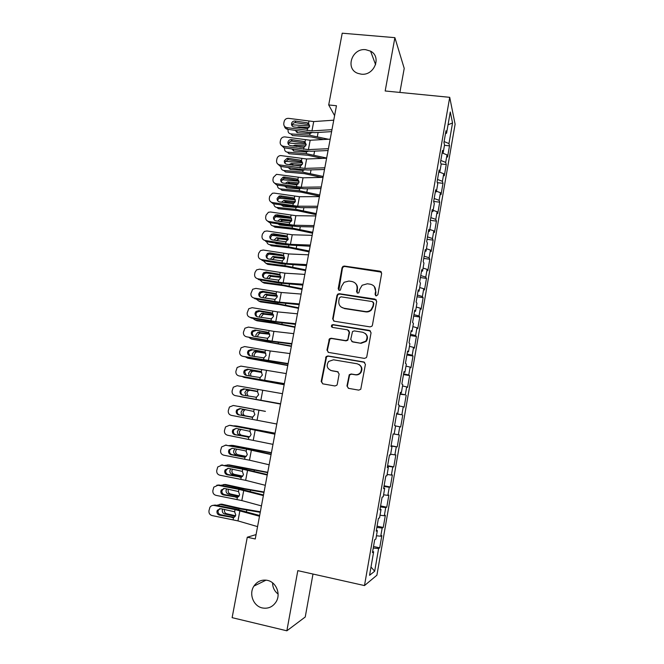 <?xml version="1.0" encoding="UTF-8"?>
<svg xmlns="http://www.w3.org/2000/svg" width="664" height="664" viewBox="0 0 664 664"><rect width="100%" height="100%" fill="white"/><g stroke="black" fill="none" stroke-linecap="round" stroke-linejoin="round"><path stroke-width="1" d="M376.214 295.928L377.866 294.741L381.667 273.477L380.024 271.194L344.375 266.065L342.981 266.38L342.051 267.758L338.192 288.798L339.312 290.392L340.391 290.11L341.445 286.474L344.085 282.283L348.907 281.063L351.87 281.494C355.63 282.441 357.356 284.881 357.041 288.798L356.543 291.546L357.68 293.148L358.826 292.816L359.813 289.213L362.146 285.246L367.333 283.777L370.321 284.217C374.114 285.171 375.865 287.62 375.558 291.562L375.069 294.318L376.214 295.928M267.418 580.361C261.79 579.373 257.292 581.282 253.93 586.096C248.668 593.807 253.357 606.166 262.305 607.942C268.248 608.996 272.896 606.888 276.249 601.609C281.005 593.765 276.066 582.013 267.418 580.361M272.589 582.851C272.647 587.532 274.481 591.267 278.1 594.048M365.731 49.692C351.92 47.825 344.873 68.948 357.871 73.372L361.199 74.16C374.164 76.028 381.974 56.772 370.562 51.153L365.731 49.692M346.957 385.967L348.592 388.357L358.734 390.133L360.768 389.278L365.424 364.328L363.781 361.955L327.916 355.954L326.132 356.551L321.193 381.485L322.804 383.85L334.905 385.967L336.831 385.236L337.271 384.282L339.13 374.015L337.511 371.649L331.502 370.62C326.995 368.777 326.041 365.723 328.638 361.457L333.477 359.797L357.091 363.764C361.415 365.391 362.527 368.312 360.436 372.529C359.041 374.23 357.273 374.936 355.14 374.662L351.181 373.981L349.239 374.737L346.957 385.967L348.417 388.324M256.072 534.586L247.274 537.226L255.25 538.969L336.457 105.742L328.705 104.945L334.598 115.644M247.274 537.226L232.126 617.661L286.856 630.8L305.241 616.997L312.993 574.036M399.877 92.429L404.218 68.392L394.889 37.657L385.178 90.985L449.719 97.326L364.486 585.573L297.812 570.642L286.856 630.8M394.889 37.657L342.217 33.2L328.705 104.945M370.055 326.879L371.931 326.198L372.429 325.177L376.679 301.414L375.027 299.099L339.312 293.704L337.768 294.119L336.98 295.397L332.672 318.911L334.274 321.218L370.055 326.879M371.068 332.764L366.794 356.692L366.379 357.622L364.42 358.394L328.555 352.426L326.954 350.086L329.427 338.798L331.153 338.25L345.604 340.599L347.413 339.985L347.961 338.914L349.181 332.166L347.562 329.834L332.531 327.427C331.303 326.912 331.087 326.099 331.867 324.978L333.037 324.63L369.425 330.415L371.068 332.764M449.719 97.326L455.106 124.218L376.903 575.215L364.486 585.573M444.465 145.308L449.503 145.864L448.964 143.582L452.549 122.965L450.267 111.984L446.565 133.257L445.984 130.775L443.942 142.511L444.531 144.901L443.179 152.687L442.573 150.346L440.522 162.14L441.145 164.381L439.784 172.2L439.145 170.009L437.086 181.853L437.734 183.953L436.364 191.805L435.709 189.763L433.634 201.657L434.306 203.607L432.936 211.492L432.247 209.608L430.164 221.552L430.87 223.353L429.492 231.279L428.77 229.536L426.678 241.538L427.417 243.19L426.022 251.15L425.284 249.556L423.184 261.616L423.939 263.11L422.553 271.111L421.773 269.667L419.665 281.785L420.453 283.13L419.059 291.156L418.254 289.877L416.129 302.045L416.95 303.232L415.548 311.3L414.718 310.171L412.585 322.397L413.431 323.426L412.02 331.535L411.157 330.564L409.016 342.84L409.904 343.72L408.484 351.862L407.588 351.048L405.438 363.382L406.351 364.096L404.924 372.28L404.002 371.624L401.844 384.016L402.782 384.572L401.355 392.789L400.4 392.299L398.226 404.749L399.197 405.14L397.761 413.398L396.781 413.066L394.599 425.574L395.603 425.807L394.159 434.098L393.138 433.932L390.947 446.499L391.984 446.565L390.532 454.898L389.486 454.898L387.286 467.522L388.349 467.423L386.896 475.789L385.817 475.955L383.601 488.638L384.697 488.372L383.236 496.78L382.124 497.12L379.908 509.861L381.036 509.421L379.559 517.87L378.422 518.376L376.189 531.175L377.351 530.569L375.874 539.052L374.695 539.732L372.454 552.597L373.649 551.809L372.653 551.435M449.503 145.864L447.553 157.069L447.005 154.861L445.693 162.406L440.813 160.472M441.02 163.958L446.258 164.556L445.693 162.406M446.258 164.556L444.299 175.811L443.726 173.744L442.415 181.313L437.501 179.446M437.335 182.65L442.996 183.33L442.415 181.313M442.996 183.33L441.029 194.635L440.431 192.701L439.111 200.304L434.181 198.503M433.667 201.433L439.717 202.188L439.111 200.304M439.717 202.188L437.75 213.534L437.128 211.741L435.8 219.377L430.845 217.643M430.372 220.34L436.431 221.12L435.8 219.377M436.431 221.12L434.455 232.524L433.808 230.856L432.471 238.534L427.491 236.865M427.068 239.322L433.135 240.136L432.471 238.534M433.135 240.136L431.144 251.59L430.471 250.062L429.127 257.773L424.13 256.171M423.74 258.396L429.815 259.234L429.127 257.773M429.815 259.234L427.824 270.738L427.118 269.352L425.773 277.096L420.744 275.568M420.403 277.544L426.487 278.423L425.773 277.096M426.487 278.423L424.479 289.969L423.748 288.732L422.404 296.501L417.349 295.048M417.05 296.783L423.142 297.688L422.404 296.501M423.142 297.688L421.125 309.283L420.37 308.187L419.017 315.998L413.938 314.611M413.68 316.097L419.781 317.035L419.017 315.998M419.781 317.035L417.756 328.688L416.975 327.734L415.614 335.577L410.518 334.258M410.302 335.503L416.403 336.474L415.614 335.577M416.403 336.474L414.377 348.177L413.564 347.363L412.195 355.24L407.073 354.003M406.899 354.991L413.016 355.995L412.195 355.24M413.016 355.995L410.974 367.748L410.136 367.084L408.767 374.994L403.621 373.824M403.488 374.562L409.613 375.6L408.767 374.994M409.613 375.6L407.563 387.402L406.7 386.888L405.314 394.839L400.143 393.744M400.06 394.225L405.314 394.839M406.194 395.287L404.135 407.148L403.239 406.783L401.853 414.768L396.657 413.738M396.624 413.971L401.853 414.768M402.757 415.066L400.691 426.977L399.769 426.761L398.375 434.779L394.167 434.015M391.079 445.743L397.238 446.897L399.313 434.937L398.375 434.779M397.238 446.897L396.283 446.839L394.881 454.89L390.656 454.184M387.602 465.721L393.76 466.9L395.844 454.89L394.881 454.89M393.76 466.9L392.781 466.999L391.378 475.084L387.129 474.445M384.099 485.782L390.274 487.002L392.366 474.934L391.378 475.084M390.274 487.002L389.262 487.251L387.851 495.377L383.584 494.796M380.588 505.935L386.763 507.188L388.872 495.062L387.851 495.377M386.763 507.188L385.726 507.586L384.315 515.754L380.024 515.231M377.061 526.17L383.244 527.465L385.361 515.289L384.315 515.754M383.244 527.465L382.182 528.021L380.754 536.221L376.447 535.765M373.517 546.505L379.708 547.825L381.833 535.599L380.754 536.221M379.708 547.825L378.613 548.547L374.67 571.231L369.558 575.298L373.649 551.809M377.351 530.569L376.355 530.221M378.613 548.547L373.251 548.032M374.67 571.231L371.002 567.023M381.036 509.421L380.032 509.114M382.182 528.021L376.845 527.432M384.697 488.372L383.701 488.098M385.726 507.586L380.414 506.914M388.349 467.423L387.344 467.174M389.262 487.251L383.975 486.496M391.984 446.565L390.971 446.357M392.781 466.999L387.519 466.169M396.283 446.839L391.046 445.934M397.761 413.398L396.748 413.24M399.769 426.761L395.57 425.973M401.355 392.789L400.334 392.665M403.239 406.783L399.064 405.936M404.924 372.28L403.903 372.189M406.7 386.888L402.533 385.983M408.484 351.862L407.455 351.796M410.136 367.084L405.994 366.113M412.02 331.535L410.999 331.502M413.564 347.363L409.439 346.342M415.548 311.3L414.519 311.3M416.975 327.734L412.875 326.655M419.059 291.156L418.021 291.189M420.37 308.187L416.286 307.05M422.553 271.111L421.515 271.169M423.748 288.732L419.689 287.529M426.022 251.15L424.985 251.241M427.118 269.352L423.076 268.098M429.492 231.279L428.446 231.404M430.471 250.062L426.446 248.759M432.936 211.492L431.89 211.65M433.808 230.856L429.799 229.495M436.364 191.805L435.318 191.987M437.128 211.741L433.135 210.314M439.784 172.2L438.73 172.416M440.431 192.701L436.464 191.224M443.179 152.687L442.124 152.927M443.726 173.744L439.759 172.208M446.565 133.257L445.511 133.53M447.005 154.861L442.166 152.919M452.549 122.965L448.042 124.79M448.964 143.582L444.108 141.573M375.583 295.663L375.882 291.928L374.28 286.474M355.589 283.495C357.132 285.055 357.738 286.948 357.406 289.172L357.124 292.932M381.443 272.149L344.765 266.48L343.371 266.795L342.441 268.173L338.831 290.226M376.33 299.887L339.711 294.061L338.175 294.467L337.387 295.746L333.087 319.21L333.668 321.019M373.475 303.199L372.33 301.581L340.964 296.816L339.337 298.003L338.806 300.892C338.474 304.809 340.192 307.258 343.952 308.237L365.399 311.557C367.607 311.831 369.516 311.184 371.143 309.615L372.952 306.112L373.475 303.199L373.807 303.531L373.259 302.161M341.171 307.075L343.952 308.237M373.807 303.531L373.284 306.444L371.475 309.93C369.856 311.507 367.947 312.155 365.748 311.873L344.342 308.561M348.575 330.323L349.563 332.432L347.803 340.234L345.994 340.856L331.577 338.507L329.859 339.055L327.385 350.318L328.19 352.327M370.537 330.987L333.461 324.912L332.291 325.269L332.207 327.335M360.71 343.064L365.798 341.163C368.147 336.905 367.101 333.942 362.66 332.249L354.319 330.913L352.518 331.527L350.741 339.362L352.368 341.703L361.075 343.313L366.146 341.412C368.147 338.441 367.848 335.785 365.241 333.436M351.787 341.512L352.368 341.703M361.075 343.313L352.75 341.952M358.983 364.47C362.104 366.611 362.71 369.358 360.793 372.712C359.407 374.413 357.647 375.118 355.506 374.836L351.563 374.164L349.621 374.911L347.347 386.124M330.481 370.338L331.502 370.62M338.192 371.898L331.925 370.803M364.636 362.32L328.34 356.17L326.563 356.767L321.642 381.642L322.712 383.833M309.714 125.969L292.268 124.79M328.489 139.257L309.731 135.265L290.865 133.904L292.534 135.564L311.325 136.933L323.542 139.523M312.014 132.651L309.54 133.572L297.48 132.709L295.189 130.376M290.865 133.904C288.79 133.53 287.861 132.227 288.068 130.011L288.201 129.339M296.75 127.372L298.601 126.874L309.034 127.596M297.074 130.659L296.941 132.617M331.967 129.671L311.947 130.899L286.848 127.629L287.512 129.239C285.81 128.891 284.781 127.886 284.433 126.218M331.602 131.63L314.877 132.634L307.731 132.236L287.512 129.239M333.751 120.184L313.715 121.578L288.632 118.358C286.3 118.242 284.798 119.288 284.142 121.504L283.785 123.355C283.578 125.637 284.599 127.065 286.848 127.629M309.158 124.699L307.208 122.798L295.115 121.022L295.746 122.666L308.602 124.566M295.746 122.666C293.878 122.574 292.691 123.413 292.16 125.181L292.118 125.928M307.208 122.798L308.553 123.338L309.681 126.177L307.548 128.633L293.978 126.965C292.177 126.517 291.355 125.371 291.521 123.545C292.052 121.778 293.247 120.931 295.115 121.022M306.195 144.32L288.823 143.009M326.655 158.024L306.237 153.666L287.354 152.156L289.048 153.741L307.855 155.243L322.447 158.389M308.303 151.234L306.021 151.965L293.978 151.01L291.72 148.927M287.354 152.156C285.279 151.765 284.35 150.462 284.565 148.23L284.64 147.856M292.841 145.947L294.982 145.142L305.689 145.956M303.913 147.317L299.804 146.993M293.471 149.192L293.496 150.927M302.626 162.738L285.396 161.31M323.202 176.466L302.734 172.142L283.835 170.499L285.545 171.984L304.369 173.636L321.733 177.412M304.544 169.893L302.51 170.432L290.467 169.386L288.267 167.56M283.835 170.499C281.752 170.084 280.822 168.764 281.046 166.523L281.055 166.457M288.998 164.614L291.305 163.493L302.294 164.398M301.141 165.693L292.293 165.12M289.894 167.809L290.043 169.32M328.406 148.695L308.403 149.607L283.262 146.238L283.943 147.757L280.897 144.876M328.058 150.529L311.35 151.267L304.195 150.803L283.943 147.757M330.191 139.166L310.179 140.245L284.698 136.884C282.524 136.95 281.138 138.012 280.548 140.079L280.191 141.938C279.984 144.237 281.005 145.665 283.262 146.238M305.639 143.233L303.664 141.432L291.554 139.614L292.193 141.166L305.075 143.1M292.193 141.166L291.853 141.133C290.143 141.208 289.064 142.054 288.608 143.681L288.574 144.578M303.664 141.432L305.008 141.971L306.137 144.827L303.996 147.283L290.409 145.582C288.599 145.125 287.778 143.98 287.944 142.146C288.4 140.511 289.487 139.656 291.214 139.589L291.554 139.614M324.82 167.801L304.834 168.39L279.66 164.929L280.366 166.349L277.353 163.635M324.505 169.503L307.805 169.976L300.651 169.453L280.366 166.349M326.613 158.231L306.619 158.987L280.59 155.542C278.656 155.808 277.444 156.87 276.946 158.737L276.589 160.605C276.382 162.904 277.403 164.348 279.66 164.929M302.095 161.85L300.095 160.132L287.968 158.289L288.632 159.75L301.531 161.709M288.632 159.75L287.861 159.725L285.039 162.265L285.022 163.311M300.095 160.132L301.448 160.68L302.577 163.56L300.435 166.025L286.815 164.282C285.014 163.825 284.192 162.672 284.358 160.821L287.197 158.273L287.968 158.289M299.007 181.23L281.993 179.687M319.724 194.992L299.207 190.701L280.299 188.908L282.034 190.311L300.867 192.103L319.508 196.129M299.979 188.9L286.931 187.837L284.831 186.277M277.469 185.131C277.369 187.265 278.316 188.526 280.299 188.908M285.205 183.372L287.62 181.919L298.85 182.915M298.045 184.127L289.77 183.372L287.968 183.803M286.35 186.509L286.591 187.787M295.339 199.798L278.623 198.154M316.238 213.592L295.671 209.334L276.747 207.4L278.498 208.712L297.347 210.646L316.047 214.63M296.733 207.442L283.387 206.371L281.428 205.076M273.892 203.889C273.933 205.881 274.888 207.052 276.747 207.4M281.453 202.221L283.918 200.445L295.356 201.507M294.799 202.636L286.242 201.79L283.918 202.603M282.831 205.3L283.121 206.33M321.227 186.991L301.257 187.256L276.041 183.696L276.772 185.024L273.8 182.475M320.928 188.559L304.245 188.767L276.772 185.024M323.028 177.379L303.05 177.811L276.49 174.333L273.336 177.471L272.97 179.346C272.755 181.662 273.784 183.106 276.041 183.696M298.543 180.542L296.517 178.923L284.366 177.047L285.055 178.408L297.978 180.4M285.055 178.408L283.885 178.45L281.453 180.932L281.47 182.143M296.517 178.923L297.87 179.471L299.007 182.368L296.858 184.833L283.213 183.065C281.403 182.6 280.582 181.438 280.748 179.587L283.196 177.089L284.366 177.047M317.616 206.263L297.663 206.205L272.414 202.545L273.161 203.773L270.256 201.408M317.342 207.707L300.676 207.633L273.161 203.773M319.425 196.619L299.464 196.718L274.232 193.108L272.431 193.249L269.7 196.287L269.335 198.171C269.119 200.495 270.148 201.956 272.414 202.545M294.974 199.316L292.924 197.789L280.756 195.88L281.461 197.142L294.409 199.175M281.461 197.142L279.934 197.283L277.851 199.673L277.909 201.067M292.924 197.789L294.285 198.345L295.414 201.258L293.256 203.732L279.594 201.922C277.784 201.449 276.963 200.287 277.129 198.42L279.22 196.021L280.756 195.88M291.604 218.439L275.278 216.705M312.736 232.267L292.118 228.042L273.178 225.968L274.954 227.196L293.812 229.271L312.561 233.213M270.323 222.731C270.497 224.573 271.443 225.652 273.178 225.968M292.118 228.042L292.45 226.308L279.826 224.98L278.058 223.976M277.735 221.153L280.208 219.045L291.82 220.174M291.446 221.22L282.715 220.282L279.992 221.51M279.353 224.183L279.652 224.955M313.981 225.627L294.052 225.229L268.762 221.477L269.534 222.606L266.712 220.44M313.74 226.93L297.09 226.582L269.534 222.606M315.798 215.933L295.862 215.709L270.588 211.999L268.414 212.272L266.048 215.177L265.683 217.078C265.467 219.411 266.496 220.88 268.762 221.477M291.388 218.174L289.321 216.738L277.129 214.796L277.851 215.966L290.815 218.033M277.851 215.966L276.025 216.223L274.232 218.498L274.356 220.074M289.321 216.738L290.674 217.302L291.803 220.232L289.645 222.714L275.958 220.871C274.141 220.39 273.319 219.211 273.493 217.344L275.286 215.061L277.129 214.796M287.213 236.965L285.694 235.77L287.055 236.334L288.184 239.289L285.81 241.829L272.315 239.895C270.489 239.405 269.667 238.227 269.841 236.351L271.385 234.184L273.485 233.794L274.224 234.865L287.786 237.114L271.983 235.346M309.225 251.025L288.549 246.842L269.592 244.618L271.393 245.755L290.268 247.979L309.067 251.88M266.762 241.663C267.044 243.339 267.99 244.327 269.592 244.618M274.763 242.966L276.249 243.671L286.35 244.85M274.041 240.177L276.49 237.729L288.234 238.924M288.018 239.87L279.162 238.857L276.149 240.517M275.917 243.157L276.166 243.663M310.337 245.066L290.425 244.344L265.102 240.492L265.891 241.522L286.317 244.842L310.121 246.244M312.163 235.338L292.243 234.774L266.936 230.972L264.43 231.396L262.38 234.16L262.014 236.06C261.799 238.409 262.828 239.878 265.102 240.492M274.224 234.865L272.14 235.255L270.605 237.405L270.796 239.181M285.694 235.77L273.485 233.794M281.345 255.607L268.779 254.088M305.689 269.866L284.964 265.716L265.998 263.342L267.824 264.388L286.707 266.762L305.548 270.613M263.218 260.678L265.998 263.342M271.609 262.064L277.585 263.052M270.381 259.284L272.755 256.503L284.599 257.74M284.507 258.603L274.547 257.591L272.373 259.616M306.677 264.604L286.79 263.542L261.417 259.582L262.23 260.52L282.69 263.898L306.486 265.633M308.511 254.827L288.608 253.93L263.259 250.029L260.487 250.602L258.703 253.216L258.337 255.134C258.113 257.483 259.143 258.968 261.417 259.582M381.003 271.626L380.181 271.402M284.043 256.088L282.051 254.885L269.816 252.876L270.588 253.847L283.603 255.98M270.588 253.847L268.289 254.362L266.953 256.387L267.252 258.387M282.051 254.885L283.42 255.457L284.549 258.429L282.341 260.927L268.646 259.002C266.82 258.503 265.998 257.317 266.164 255.432L267.509 253.399L269.816 252.876M271.701 273.701L265.766 272.937M302.145 288.782L281.362 284.673L262.388 282.15L264.231 283.105L283.13 285.62L302.02 289.438M259.69 279.785L262.388 282.15M266.754 278.49L269.011 275.361L280.922 276.639M264.197 272.73L263.674 272.705M280.93 277.403L270.829 276.349L268.646 278.805M303 284.217L283.13 282.814L257.723 278.764L258.562 279.594L279.054 283.03L302.834 285.122M304.842 274.398L284.956 273.17L259.574 269.161L256.57 269.891L255.009 272.364L254.636 274.282C254.42 276.647 255.449 278.141 257.723 278.764M280.274 275.145L278.399 274.083L266.139 272.041L266.928 272.904L279.967 275.079M266.928 272.904L264.455 273.551L263.293 275.452L263.708 277.676M278.399 274.083L279.76 274.655L280.889 277.652L278.722 280.142L264.961 278.191C263.135 277.693 262.313 276.498 262.488 274.597L263.658 272.688L266.139 272.041M298.584 307.789L277.751 303.705L258.761 301.033L260.628 301.896L279.536 304.568L298.476 308.337M256.179 298.983L258.761 301.033M263.151 297.779L263.185 296.791L265.268 294.301L277.195 295.613M277.278 296.277L267.102 295.198L264.977 298.094M299.306 303.921L279.453 302.178L254.013 298.028L254.868 298.758L275.394 302.253L299.165 304.685M301.157 294.061L281.295 292.484L255.872 288.383L252.677 289.255L250.917 293.513C250.702 295.895 251.731 297.397 254.013 298.028M276.481 294.293L274.722 293.363L262.454 291.288L263.259 292.052L276.315 294.26M263.259 292.052L260.637 292.816L259.616 294.608L260.188 297.057M274.722 293.363L276.091 293.944L277.22 296.957L275.045 299.447L261.267 297.464C259.433 296.957 258.611 295.754 258.786 293.853L259.815 292.052L262.454 291.288M295.007 326.871L274.116 322.828L255.117 319.998L257.001 320.77L275.925 323.592L294.924 327.319M252.693 318.263L255.117 319.998M259.591 317.168L259.549 315.765L261.508 313.325L273.41 314.661M273.551 315.217L263.367 314.13L261.417 316.562L261.375 317.475M295.596 323.717L275.767 321.625L250.286 317.367L251.166 317.998L271.725 321.55L295.48 324.339M297.455 313.815L277.61 311.889L252.154 307.689L248.792 308.694L247.191 312.835C246.966 315.217 248.004 316.736 250.286 317.367M272.655 313.524L271.036 312.727L258.744 310.619L259.574 311.283L272.655 313.524M259.574 311.283L256.827 312.155L255.914 313.84L256.678 316.529M271.036 312.727L272.406 313.317L273.535 316.346L271.352 318.844L257.549 316.819C255.723 316.313 254.893 315.101 255.067 313.184L255.98 311.491L258.744 310.619M291.413 346.035L251.457 339.047L291.347 346.376M249.257 337.644L251.457 339.047M256.072 336.656L255.897 334.822L257.748 332.432L269.551 333.776M269.742 334.233L259.624 333.145L257.79 335.527L257.831 336.963M291.869 343.603L272.057 341.163L246.543 336.797L268.04 340.931L291.778 344.077M293.737 333.652L273.917 331.386L248.419 327.078L244.916 328.215L243.439 332.232C243.223 334.631 244.252 336.158 246.543 336.797M268.679 332.747L267.335 332.174L268.704 332.772L269.833 335.826L267.65 338.325L253.822 336.266C251.988 335.743 251.158 334.531 251.332 332.606L252.146 331.004L255.017 330.033L268.804 332.847M255.872 330.597L253.017 331.56L252.204 333.154L253.2 336.084M267.335 332.174L255.017 330.033M287.803 365.275L247.78 358.178L287.761 365.524M245.871 357.124L247.78 358.178M252.627 356.244L252.229 353.962L253.972 351.621L255.648 351.347L265.617 352.957M265.832 353.314L257.541 351.97L255.872 352.235L254.138 354.568L254.378 356.551M288.126 363.573L242.783 356.319L264.338 360.403L288.06 363.905M290.002 353.572L270.198 350.957L244.667 346.55L241.049 347.803L239.679 351.721C239.455 354.136 240.492 355.663 242.783 356.319M264.637 352.078L263.616 351.712L264.986 352.31L266.115 355.381L263.923 357.888L250.071 355.788C248.236 355.265 247.406 354.045 247.581 352.111L248.319 350.6L251.274 349.53L264.894 352.244M252.154 349.994L249.207 351.048L248.477 352.559L249.739 355.713M263.616 351.712L251.274 349.53M284.184 384.605L244.095 377.393L284.159 384.746M242.592 376.712L244.095 377.393M249.291 375.94L248.543 373.185L250.187 370.894L251.971 370.578L261.558 372.205M261.774 372.446L253.889 371.11L252.112 371.417L250.477 373.699L251.067 376.256M284.366 383.634L239.007 375.915L284.333 383.825M286.25 373.591L240.899 366.105L237.172 367.466L235.903 371.292C235.67 373.716 236.708 375.26 239.007 375.915M248.411 369.474L245.398 370.62L244.734 372.047L246.294 375.401C244.468 374.878 243.638 373.641 243.821 371.707L244.485 370.271L247.514 369.118L260.919 371.716M260.545 371.525L259.873 371.334L261.251 371.94L262.38 375.027L260.188 377.542L246.311 375.401M259.873 371.334L247.514 369.118M280.54 404.019L240.385 396.69L280.54 404.061M239.613 396.449L240.385 396.69M246.228 395.777L244.85 392.49L246.394 390.241L248.27 389.892L257.283 391.494M257.449 391.611L250.212 390.324L248.344 390.673L246.8 392.905L248.079 396.118M280.59 403.787L235.214 395.603L280.582 403.828M282.482 393.694L237.114 385.751L233.305 387.212L232.101 390.955C231.877 393.387 232.915 394.939 235.214 395.603M256.412 391.104L257.499 391.652L258.628 394.765L256.428 397.279L242.534 395.105C240.683 394.565 239.853 393.329 240.036 391.378L240.642 390.017L243.746 388.789L256.819 391.245M244.659 389.038L241.58 390.258L240.974 391.619C240.775 393.296 241.439 394.482 242.949 395.18M256.121 391.038L243.746 388.789M265.401 411.381L237.928 406.31M265.409 411.331L238.525 406.368M245.688 409.605L244.568 410.012L243.107 412.195C242.924 414.104 243.663 415.307 245.34 415.822L252.27 417.191M243.373 415.515C241.688 415.008 240.941 413.788 241.132 411.871L242.592 409.68L243.821 409.265M252.444 417.158L245.34 415.822M276.797 424.022L231.404 415.382C229.097 414.701 228.059 413.141 228.291 410.701L229.42 407.032L233.313 405.48L254.138 409.314L253.731 411.448L254.86 414.585L252.66 417.1L238.733 414.892C236.89 414.344 236.052 413.099 236.235 411.14L236.791 409.846L239.953 408.551L253.731 411.448M254.138 409.314L233.313 405.48M240.468 408.642L237.753 409.987L237.197 411.273C237.015 413.216 237.845 414.461 239.687 415L251.789 417.241M275.079 433.177L236.807 426.039L233.23 425.865M275.054 433.301L234.799 425.79M241.007 429.301L239.397 431.567C239.214 433.484 239.953 434.704 241.63 435.227L249.183 436.904M239.638 435.028C237.953 434.497 237.206 433.268 237.397 431.343L239.214 428.969M236.376 425.981L236.807 426.039M249.457 436.771L241.63 435.227M272.987 444.357L227.578 435.244C225.27 434.555 224.224 432.986 224.457 430.538L225.536 426.927L229.495 425.3L250.361 429.193L249.954 431.334L251.083 434.497L249.921 436.455L248.867 437.012L234.923 434.762C233.072 434.214 232.234 432.961 232.417 430.994L232.931 429.757L236.143 428.396L249.954 431.334M274.921 434.007L230.491 425.35M274.888 434.181L250.361 429.193M236.177 428.396L233.919 429.791L233.404 431.019C233.222 432.969 234.052 434.223 235.894 434.762L248.419 437.111M271.418 452.699L233.089 445.444L228.922 445.577M271.377 452.931L231.047 445.287M236.716 449.163L235.678 451.022C235.488 452.948 236.226 454.184 237.903 454.724L245.838 456.658M235.886 454.616C234.201 454.076 233.454 452.84 233.653 450.897L234.94 448.822M232.284 445.386L233.089 445.444M246.195 456.4L243.547 457.098L231.089 454.724C229.238 454.168 228.399 452.906 228.59 450.931L229.063 449.752L232.317 448.324L244.767 450.682L246.153 451.312L247.282 454.491L246.195 456.4L237.903 454.724M269.152 464.783L249.481 460.185L223.735 455.189C221.419 454.5 220.382 452.923 220.614 450.458L221.635 446.913L225.652 445.204L246.56 449.154L246.153 451.312M271.128 454.242L247.473 449.08L225.652 445.204M271.07 454.558L246.56 449.154M225.245 445.146L226.681 445.146M232.018 448.283L230.068 449.669L229.595 450.848C229.412 452.806 230.242 454.068 232.085 454.616L244.908 457.056M267.75 472.295L229.346 464.933L224.731 465.398M267.683 472.635L227.287 464.883M232.566 469.133L231.935 470.569C231.744 472.502 232.483 473.747 234.16 474.304L232.126 474.295L242.377 476.486M232.126 474.295C230.433 473.739 229.694 472.486 229.885 470.544L230.79 468.792M228.175 464.9L229.346 464.933M242.725 476.129L234.16 474.304M265.309 485.301L245.655 480.329L219.867 475.225C217.551 474.528 216.514 472.942 216.746 470.461L217.734 466.975L221.801 465.198L242.742 469.216L242.335 471.382L243.464 474.577L242.443 476.428L241.239 477.109L227.246 474.777C225.387 474.212 224.548 472.942 224.739 470.959L225.179 469.83L228.474 468.352L242.335 471.382M267.318 474.561L243.68 469.025L221.801 465.198M267.235 475.034L242.742 469.216M221.012 465.132L222.847 465.032M227.86 468.294L225.768 470.768C225.586 472.735 226.416 474.005 228.267 474.561L241.331 477.076M264.056 491.991L244.618 488.654L225.594 484.512L220.597 485.318M263.973 492.439L242.617 488.729L223.511 484.554M228.516 489.219L228.175 490.19C227.984 492.14 228.723 493.394 230.408 493.966L228.341 494.066L238.824 496.39M228.341 494.066C226.656 493.485 225.909 492.223 226.109 490.264L226.714 488.87M224.067 484.546L225.594 484.512M239.181 495.908L230.408 493.966M261.442 505.91L241.821 500.565L215.991 495.352C213.675 494.647 212.629 493.053 212.87 490.563L213.808 487.127L217.933 485.276L238.907 489.36L238.501 491.534L239.629 494.746L238.666 496.547L237.405 497.286L223.378 494.912C221.519 494.348 220.68 493.07 220.871 491.078L221.278 489.99L224.615 488.463L238.501 491.534M263.492 494.971L239.87 489.061L219.004 485.002L217.933 485.276M263.376 495.593L238.907 489.36M216.788 485.235L219.004 485.002M223.718 488.422L221.925 490.771C221.743 492.754 222.573 494.024 224.424 494.589L237.695 497.178M260.346 511.761L240.858 508.483L221.817 504.167L216.506 505.337M260.246 512.317L238.832 508.649L219.709 504.316M224.54 509.412L224.407 509.902C224.208 511.861 224.947 513.131 226.631 513.72L224.54 513.911L235.205 516.368M224.54 513.911C222.855 513.322 222.108 512.044 222.307 510.076L222.681 509.047M219.958 504.3L221.817 504.167M235.546 515.77L226.631 513.72M257.566 526.618L237.961 520.9L212.098 515.571C209.774 514.857 208.728 513.247 208.969 510.749L209.882 507.354C210.895 505.835 212.281 505.204 214.049 505.453L235.064 509.595L234.641 511.778L235.77 515.015L234.865 516.766L233.545 517.555L219.502 515.148C217.634 514.575 216.796 513.289 216.987 511.28L217.369 510.242L220.738 508.666L234.641 511.778M259.649 515.48L236.044 509.18L215.144 505.063L214.049 505.453M259.508 516.252L235.064 509.595M212.588 505.445L215.144 505.063M219.593 508.649L218.066 510.865C217.875 512.857 218.713 514.135 220.564 514.708L234.027 517.372M342.441 268.173L342.051 267.758M344.765 266.48L344.375 266.065M333.087 319.21L332.672 318.911M327.385 350.318L326.954 350.086M329.244 340.192L328.813 339.935M331.577 338.507L331.153 338.25M333.461 324.912L333.037 324.63M321.642 381.642L321.193 381.485M326.007 357.854L325.567 357.639M328.34 356.17L327.916 355.954M309.731 135.265L310.055 133.564M317.351 136.493L318.114 132.443M298.601 126.874L299.472 127.778M307.548 128.633L307.166 130.642M308.934 121.338L308.553 123.338M313.715 121.578L311.947 130.899M306.237 153.666L306.56 151.956M313.873 154.911L314.587 151.118M295.106 145.15L296.493 146.503M302.734 172.142L303.058 170.424M310.378 173.404L311.042 169.884M291.587 163.502L293.272 165.029M303.996 147.283L303.614 149.3M305.39 139.963L305.008 141.971M310.179 140.245L308.403 149.607M300.435 166.025L300.045 168.042M301.838 158.663L301.448 160.68M306.619 158.987L304.834 168.39M299.207 190.701L299.539 188.974M306.868 191.971L307.482 188.725M288.068 181.928L289.77 183.372M295.671 209.334L295.995 207.6M303.34 210.621L303.904 207.649M284.524 200.437L286.242 201.79M296.858 184.833L296.468 186.866M298.26 177.446L297.87 179.471M303.05 177.811L301.257 187.256M293.256 203.732L292.874 205.774M294.667 196.312L294.285 198.345M299.464 196.718L297.663 206.205M299.804 229.346L300.311 226.648M280.972 219.02L282.715 220.282M289.645 222.714L289.255 224.756M291.064 215.252L290.674 217.302M295.862 215.709L294.052 225.229M288.549 246.842L288.857 245.215M296.252 248.153L296.708 245.738M277.394 237.679L279.162 238.857M286.018 241.771L285.628 243.829M287.446 234.284L287.055 236.334M292.243 234.774L290.425 244.344M284.964 265.716L285.238 264.28M292.683 267.044L293.081 264.911M273.809 256.428L275.593 257.507M282.374 260.911L281.984 262.977M283.81 253.391L283.42 255.457M288.608 253.93L286.79 263.542M281.362 284.673L281.602 283.428M289.097 286.018L289.446 284.159M270.207 275.253L272.016 276.241M278.722 280.142L278.324 282.217M280.158 272.589L279.76 274.655M284.956 273.17L283.13 282.814M277.751 303.705L277.95 302.651M285.495 305.067L285.794 303.498M266.588 294.152L268.422 295.057M275.045 299.447L274.647 301.531M276.49 291.861L276.091 293.944M281.295 292.484L279.453 302.178M274.116 322.828L274.282 321.965M281.876 324.198L282.117 322.92M262.961 313.134L264.812 313.947M271.352 318.844L270.953 320.936M272.804 311.225L272.406 313.317M277.61 311.889L275.767 321.625M270.472 342.026L270.597 341.362M278.249 343.412L278.432 342.425M259.309 332.207L261.184 332.921M267.65 338.325L267.252 340.424M269.103 330.672L268.704 332.772M273.917 331.386L272.057 341.163M266.812 361.316L266.903 360.851M274.597 362.718L274.73 362.021M255.648 351.347L257.541 351.97M263.923 357.888L263.525 360.004M265.392 350.202L264.986 352.31M270.198 350.957L268.339 360.776M251.971 370.578L253.889 371.11M260.188 377.542L259.782 379.659M261.657 369.823L261.251 371.94M266.471 370.62L264.596 380.48M248.27 389.892L250.212 390.324M256.428 397.279L256.03 399.404M257.906 389.519L257.499 391.652M262.72 390.374L260.844 400.276M252.66 417.1L252.254 419.241M258.96 410.203L257.076 420.154M239.687 415L238.733 414.892M248.867 437.012L248.46 439.161M255.183 430.131L253.283 440.124M235.894 434.762L234.923 434.762M247.348 437.095L247.996 437.153M257.864 451.271L257.989 450.607M250.054 449.578L250.137 449.138M245.066 457.015L244.651 459.173M251.382 450.142L249.481 460.185M232.085 454.616L231.089 454.724M243.547 457.098L244.593 457.123M254.071 471.34L254.254 470.369M246.261 469.539L246.386 468.884M241.239 477.109L240.833 479.275M247.572 470.245L245.655 480.329M228.267 474.561L227.246 474.777M239.721 477.184L241.156 477.134M250.262 491.509L250.502 490.223M242.451 489.584L242.617 488.729M237.405 497.286L236.99 499.461M243.738 490.439L241.821 500.565M224.424 494.589L223.378 494.912M235.878 497.361L237.679 497.187M246.435 511.761L246.734 510.168M238.633 509.72L238.832 508.649M233.545 517.555L233.13 519.746M239.895 510.724L237.961 520.9M220.564 514.708L219.502 515.148M232.018 517.621L233.877 517.339M266.073 580.129L253.93 586.096M375.608 64.665L370.562 51.153M343.371 266.795L342.981 266.38M329.859 339.055L329.427 338.798M332.291 325.269L331.867 324.978M326.563 356.767L326.132 356.551M308.652 124.575L307.258 122.807M294.982 145.142L296.351 146.478M291.305 163.493L292.99 165.021M291.214 139.589L291.853 141.133M287.197 158.273L287.861 159.725M287.62 181.919L289.321 183.364M283.918 200.445L285.644 201.798M283.196 177.089L283.885 178.45M279.22 196.021L279.934 197.283M280.208 219.045L281.951 220.307M275.286 215.061L276.025 216.223M276.49 237.729L278.257 238.907M271.385 234.184L272.14 235.255M272.755 256.503L274.547 257.591M267.509 253.399L268.289 254.362M269.011 275.361L270.829 276.349M263.658 272.688L264.455 273.551M265.268 294.301L267.102 295.198M259.815 292.052L260.637 292.816M261.508 313.325L263.367 314.13M255.98 311.491L256.827 312.155M257.748 332.432L259.624 333.145M252.146 331.004L253.017 331.56M253.972 351.621L255.872 352.235M248.319 350.6L249.207 351.048M250.187 370.894L252.112 371.417M244.485 370.271L245.398 370.62M246.394 390.241L248.344 390.673M240.642 390.017L241.58 390.258M242.592 409.68L244.568 410.012M236.791 409.846L237.753 409.987M238.783 429.21L240.783 429.442M232.931 429.757L233.919 429.791M229.063 449.752L230.068 449.669M225.179 469.83L226.208 469.639M221.278 489.99L222.332 489.692M217.369 510.242L218.448 509.827"/></g></svg>
